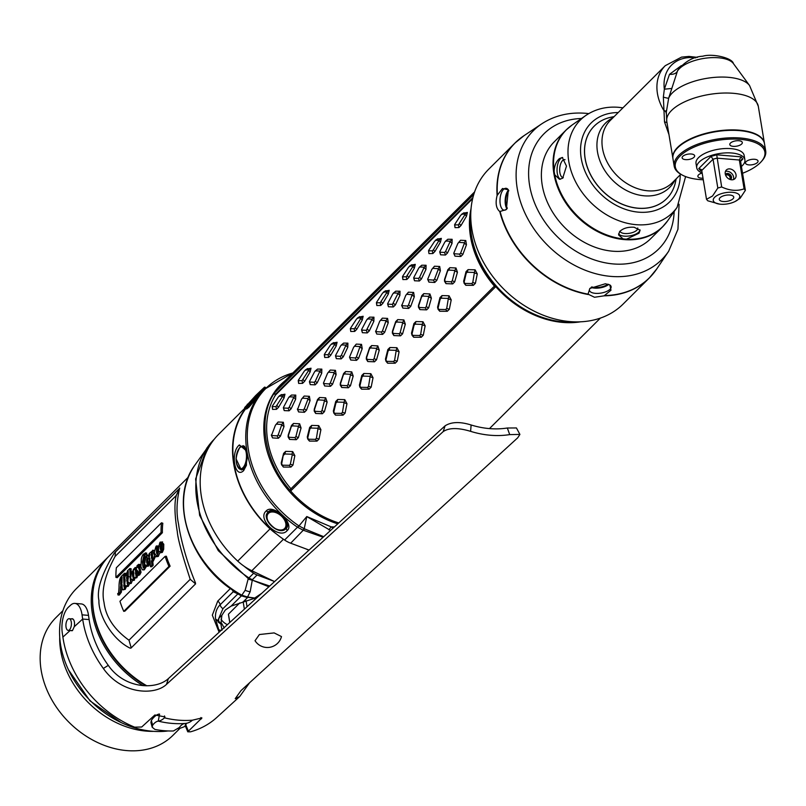 <?xml version="1.0" encoding="UTF-8"?>
<svg xmlns="http://www.w3.org/2000/svg" width="806" height="806" viewBox="0 0 806 806"><rect width="100%" height="100%" fill="white"/><g stroke="black" fill="none" stroke-linecap="round" stroke-linejoin="round"><path stroke-width="1.21" d="M253.971 598.536L255.734 598.425L254.394 598.183A3.415 1.521 -82.9 0 0 254.736 598.022L247.553 597.034L241.82 595.191A3.415 0.735 119.2 0 1 241.548 595.382L234.536 591.362C189.118 563.233 168.716 499.77 194.901 465.102L210.507 443.33M224.239 627.965L221.076 622.373L221.882 615.3L225.297 610.031L231.1 606.112L253.719 598.596M255.734 598.425L254.736 598.022L261.799 593.256M221.005 619.079A43.937 18.639 170.6 0 0 227.383 624.7M239.735 602.918L228.451 614.162A35.393 15.012 170.6 0 0 228.531 615.099L229.76 622.524M247.966 597.327L254.394 598.183L241.115 595.735A93.506 72.772 -134.9 0 1 237.851 593.831L233.226 591.755L232.4 589.932M243.442 601.629L247.482 597.599L241.115 595.735M221.882 615.3L218.809 618.353L222.96 608.661L238.274 593.488M219.121 632.236L212.321 615.159L217.741 601.105A4.886 3.798 -134.9 0 1 220.169 604.762C216.592 608.238 215.041 612.973 215.524 618.958L217.771 620.61L218.809 618.353L218.547 620.872L220.925 624.066L221.952 630.242M146.833 685.805A89.093 69.336 -134.9 0 1 109.505 555.626L188.403 477.031M115.097 552.14L179.688 488.275L114.2 553.238C101.677 574.023 96.579 589.76 98.926 600.44C98.261 613.84 110.926 638.564 129.897 648.064L130.935 648.135M130.985 648.095L195.405 584.038L195.475 582.859C184.806 557.278 179.587 532.726 178.61 524.323C176.192 513.331 176.554 501.231 179.678 488.023M145.906 685.795A88.116 68.581 -134.9 0 1 92.609 597.83M142.974 685.644A89.093 69.336 -134.9 0 1 108.175 556.956A89.093 69.336 -134.9 0 1 108.85 556.301M168.111 730.951A89.093 69.336 -134.9 0 1 152.525 731.264A89.093 69.336 -134.9 0 1 70.777 674.4A89.093 69.336 -134.9 0 1 76.469 588.551L108.175 556.956M185.451 726.186A89.093 69.336 -134.9 0 1 178.156 728.856M519.91 434.414L516.434 427.956L507.327 428.006A91.541 72.58 47.6 0 1 471.117 424.984C460.065 421.538 451.39 421.81 445.093 425.81L443.199 431.593C449.023 427.674 458.161 427.593 470.613 431.351A98.856 78.383 47.6 0 0 509.714 434.605L519.91 434.414L517.714 437.809L240.994 690.611L235.241 698.651L239.674 696.565L216.895 717.37A98.856 78.383 47.6 0 1 190.508 731.818L187.778 731.808L185.088 725.309L186.861 723.194M445.093 425.81L168.363 678.612L166.479 684.395C155.125 695.397 121.918 694.893 103.349 668.466A98.856 78.383 -132.4 0 1 82.655 619.048L82.051 614.837A19.525 9.037 94.8 0 0 74.887 603.402L81.356 603.936A19.525 9.037 94.8 0 1 88.519 615.371L82.051 614.837M88.519 615.371L89.123 619.582A91.541 72.58 -132.4 0 0 108.286 665.353C124.487 688.888 155.8 690.228 168.363 678.612M443.199 431.593L166.479 684.395M239.674 696.565L249.588 682.763M187.778 731.808L201.923 717.934L192.433 720.181A36.613 19.052 85.1 0 1 185.612 723.385A36.613 19.052 85.1 0 1 185.43 723.395A96.116 76.207 47.6 0 1 184.04 723.506L185.612 723.385M164.515 715.93L164.484 717.844A36.613 14.417 103.7 0 1 158.258 721.138A21.974 8.644 -76.3 0 0 152.626 725.188L152.193 727.224L154.933 729.43A96.367 76.409 47.6 0 0 173.441 730.971L179.446 727.425A21.974 11.435 -94.9 0 1 185.189 723.415M192.433 720.181A98.856 78.383 47.6 0 1 164.484 717.844L164.968 716.927L154.873 714.972L141.695 727.012L134.622 727.163A98.856 78.383 47.6 0 1 62.888 637.103L62.284 632.891A19.525 9.037 94.8 0 1 68.49 607.12L70.686 605.115A19.525 9.037 94.8 0 1 74.887 603.402M71.381 618.907A6.105 2.821 94.8 0 1 72.187 618.726A6.105 2.821 94.8 0 1 74.243 626.736L72.52 630.494L70.374 630.574M274.141 632.912L281.485 636.579A14.599 14.599 0 0 1 255.039 640.73L259.391 634.534L274.141 632.912M152.193 727.224L150.924 722.508L151.337 720.403A29.288 11.526 -76.3 0 1 159.165 714.056M71.301 622.151A5.854 2.71 94.8 0 1 68.178 630.393A5.854 2.71 94.8 0 1 66.021 626.967A5.854 2.71 -85.2 0 1 69.145 618.716A5.854 2.71 -85.2 0 1 71.301 622.151M228.451 614.162L229.821 622.464M243.14 601.739L244.379 609.175M246.072 600.722L247.059 606.717M59.715 637.052A82.998 64.591 45.1 0 0 146.299 731.113A82.998 64.591 -134.9 0 0 153.664 731.354M180.06 728.261L173.058 735.233A82.998 64.591 -134.9 0 1 126.754 750.588A82.998 64.591 45.1 0 1 50.607 697.623A82.998 64.591 45.1 0 1 55.906 617.648L62.908 610.676M283.44 539.244L251.835 570.729A46.375 36.099 -134.9 0 1 243.956 566.124A97.637 75.986 45.1 0 0 253.648 573.227A14.649 11.395 45.1 0 0 257.084 574.98L252.379 579.665A14.649 11.395 -134.9 0 1 248.943 577.912A14.649 2.368 123.4 0 1 248.268 578.557L245.165 590.264L241.82 595.191A93.839 73.034 -134.9 0 1 194.901 465.102M251.835 570.729L274.574 581.589M257.084 574.98L273.859 581.247M257.416 396.512A98.01 76.268 45.1 0 0 251.14 401.942A98.01 76.268 45.1 0 0 270.091 528.867A46.375 36.099 45.1 0 0 276.317 533.884A97.637 75.986 -134.9 0 0 284.589 540.03L297.485 527.195A97.637 75.986 -134.9 0 1 264.287 389.358L264.086 389.57M251.14 401.942L218.779 434.182A98.01 76.268 45.1 0 0 237.73 561.107A46.375 36.099 45.1 0 0 243.956 566.124M309.071 550.065L290.674 543.194A24.412 19.001 -134.9 0 1 284.589 540.03M251.623 401.982A97.637 75.986 45.1 0 0 251.401 402.204A97.637 75.986 45.1 0 0 270.272 528.655A97.637 75.986 45.1 0 0 276.317 533.884M259.643 394.487L251.895 401.7L246.626 409.005L248.933 407.181L263.925 389.721M266.121 511.034C256.671 519.074 279.138 540.141 287.087 530.691C295.349 523.991 272.881 502.924 266.121 511.034L268.317 511.83M239.392 444.932C230.123 451.995 234.677 479.52 243.644 470.613L246.364 465.425L246.838 451.159L239.392 444.932L240.631 446.766M253.648 573.227L248.943 577.912A97.637 75.986 -134.9 0 1 214.336 439.129L206.971 447.884L195.626 478.976L199.626 515.366L218.275 550.639L248.268 578.557L252.379 579.665L250.172 591.725L247.553 597.034A3.415 1.521 -82.9 0 1 247.261 597.236L246.918 597.528M306.22 549.007L308.859 550.266M323.125 537.219L303.056 530.136L297.485 527.195A7.325 1.108 -55.8 0 0 298.754 525.774A97.194 75.643 -134.9 0 1 247.331 439.23A97.194 75.643 -134.9 0 1 292.85 372.966M323.72 536.685L304.577 528.887L298.754 525.774M290.674 543.194L304.577 528.887M303.056 530.136A7.325 2.297 -68 0 0 304.225 528.716L306.784 516.555L330.531 530.459M297.767 527.386L306.784 516.555L331.155 526.862A24.412 8.181 111.3 0 1 328.878 529.854M334.399 526.933L331.155 526.862L333.14 528.081M274.473 393.006C256.862 417.307 264.479 463.007 290.694 490.965L495.287 287.117A89.093 69.336 -134.9 0 1 471.067 208.462M290.623 489.121L494.4 286.1L290.593 489.151L290.704 490.945M473.797 194.427L274.493 392.985L275.45 395.121L472.659 198.639M290.946 488.799A87.139 67.815 -134.9 0 1 275.45 395.121M283.601 453.405L281.213 462.987L283.39 467.057L290.936 467.077L292.971 465.062L294.845 455.652L292.669 451.572L285.636 451.38L283.601 453.405L281.526 464.639L281.213 462.987M307.267 437.023L309.665 427.442L311.69 425.417L318.723 425.608L320.909 429.679L319.025 439.089L317 441.114L309.454 441.094L307.267 437.023L307.872 439.22L315.358 439.351L316.405 438.313L318.048 428.248L310.874 428.006L309.826 429.044L307.58 438.676M333.331 411.06L335.729 401.479L337.754 399.454L344.787 399.645L346.973 403.715L345.089 413.125L343.064 415.15L335.518 415.13L333.331 411.06L333.936 413.246L341.422 413.387L342.459 412.35L344.112 402.285L336.938 402.043L335.89 403.081L333.644 412.712M359.395 385.087L361.783 375.505L363.818 373.49L370.851 373.682L373.037 377.752L371.153 387.162L369.118 389.187L361.582 389.167L359.395 385.087L359.99 387.283L367.486 387.424L368.523 386.386L370.176 376.321L362.992 376.07L361.954 377.117L359.708 386.749M385.459 359.123L387.847 349.542L389.882 347.517L396.915 347.708L399.091 351.789L397.217 361.199L395.182 363.224L387.636 363.204L385.459 359.123L386.054 361.32L393.54 361.461L394.587 360.423L396.23 350.348L389.056 350.106L388.018 351.144L385.762 360.786M411.513 333.16L413.911 323.579L415.936 321.554L422.969 321.745L425.155 325.825L423.271 335.236L421.246 337.261L413.7 337.24L411.513 333.16L412.118 335.356L419.604 335.498L420.651 334.46L422.294 324.385L415.12 324.143L414.072 325.181L411.826 334.812M437.577 307.197L439.975 297.615L442 295.59L449.033 295.782L451.219 299.862L449.335 309.272L447.31 311.287L439.764 311.267L437.577 307.197L438.182 309.393L445.668 309.534L446.705 308.486L448.358 298.421L441.184 298.18L440.136 299.217L437.89 308.849M463.641 281.234L466.029 271.652L468.064 269.627L475.097 269.819L477.283 273.889L475.399 283.299L473.364 285.324L465.828 285.304L463.641 281.234L464.236 283.42L471.732 283.561L472.769 282.523L474.422 272.458L467.238 272.216L466.2 273.254L463.954 282.886M288.175 435.2L291.46 425.487L293.495 423.462L299.63 423.785L301.071 428.016L298.351 437.668L296.316 439.693L289.616 439.431L288.175 435.2L288.246 437.235L294.865 437.598L295.903 436.56L298.522 426.243L292.246 425.84L291.208 426.888L288.054 436.671M314.239 409.236L317.524 399.524L319.549 397.499L325.695 397.821L327.135 402.053L324.405 411.705L322.38 413.73L315.68 413.468L314.239 409.236L314.31 411.272L320.929 411.634L321.967 410.597L324.586 400.28L318.31 399.877L317.262 400.914L314.118 410.707M340.293 383.273L343.588 373.551L345.613 371.536L351.748 371.858L353.199 376.09L350.469 385.742L348.444 387.767L341.744 387.505L340.293 383.273L340.374 385.308L346.983 385.671L348.031 384.633L350.65 374.316L344.374 373.913L343.326 374.951L340.182 384.744M366.357 357.3L369.642 347.588L371.677 345.562L377.812 345.895L379.263 350.126L376.533 359.778L374.498 361.803L367.808 361.541L366.357 357.3L366.428 359.335L373.047 359.708L374.095 358.66L376.704 348.353L370.428 347.95L369.39 348.988L366.236 358.781M392.421 331.337L395.706 321.624L397.741 319.599L403.877 319.922L405.317 324.163L402.597 333.815L400.562 335.84L393.862 335.568L392.421 331.337L392.492 333.372L399.111 333.734L400.149 332.697L402.768 322.39L396.492 321.987L395.454 323.025L392.3 332.818M418.485 305.373L421.77 295.661L423.795 293.636L429.93 293.958L431.381 298.19L428.651 307.852L426.626 309.867L419.926 309.605L418.485 305.373L418.556 307.408L425.175 307.771L426.213 306.733L428.832 296.417L422.556 296.024L421.508 297.061L418.364 306.844M444.539 279.41L447.834 269.698L449.859 267.673L455.995 267.995L457.445 272.226L454.715 281.878L452.69 283.903L445.99 283.641L444.539 279.41L444.62 281.445L451.229 281.808L452.277 280.77L454.886 270.453L448.62 270.05L447.572 271.098L444.428 280.881M271.36 435.26L272.569 437.92L278.372 438.252L280.407 436.227L284.014 426.515L283.339 422.273L278.11 422.001L275.44 425.155L271.461 435.482L277.173 435.885L278.211 434.847L281.838 424.49L276.488 424.117L275.44 425.155M297.424 409.297L298.623 411.957L304.436 412.289L306.471 410.264L310.078 400.542L309.393 396.31L304.174 396.038L301.504 399.192L297.525 409.519L303.237 409.922L304.275 408.874L307.993 399.081L307.902 398.527L302.542 398.154L301.504 399.192M323.488 383.334L324.687 385.993L330.5 386.316L332.525 384.301L336.142 374.578L335.457 370.347L330.238 370.065L327.568 373.228L323.488 382.991L323.579 383.545L329.291 383.948L330.339 382.91L334.047 373.118L333.956 372.563L328.606 372.191L327.568 373.228M349.542 357.37L350.751 360.03L356.554 360.353L358.589 358.327L362.206 348.615L361.521 344.374L356.292 344.102L353.622 347.265L349.552 357.028L349.643 357.582L355.355 357.985L356.403 356.947L360.02 346.59L354.67 346.227L353.622 347.265M375.606 331.407L376.805 334.067L382.618 334.389L384.653 332.364L388.26 322.652L387.585 318.41L382.356 318.138L379.686 321.302L375.707 331.619L381.419 332.022L382.457 330.984L386.084 320.627L380.734 320.254L379.686 321.302M401.67 305.434L402.869 308.104L408.682 308.426L410.717 306.401L414.324 296.689L413.639 292.447L408.42 292.175L405.75 295.328L401.771 305.655L407.483 306.058L408.521 305.021L412.148 294.664L406.788 294.291L405.75 295.328M427.734 279.47L428.933 282.13L434.746 282.463L436.771 280.438L440.388 270.725L439.703 266.484L434.484 266.212L431.815 269.365L427.734 279.128L427.825 279.692L433.537 280.095L434.585 279.057L438.293 269.264L438.202 268.7L432.852 268.327L431.815 269.365M453.788 253.507L454.997 256.167L460.8 256.499L462.835 254.474L466.452 244.752L465.767 240.52L460.538 240.248L457.868 243.402L453.798 253.165L453.889 253.719L459.601 254.132L460.649 253.084L464.357 243.291L464.266 242.737L458.916 242.364L457.868 243.402M289.011 397.096L291.48 395.041L295.772 395.091L295.661 399.192L291.127 408.793L289.092 410.808L284.206 410.597L283.39 407.866M315.065 371.133L317.544 369.067L321.836 369.128L321.725 373.218L317.191 382.82L315.156 384.845L310.27 384.633L309.454 381.893M341.129 345.17L343.598 343.104L347.89 343.155L347.789 347.255L343.255 356.856L341.22 358.882L336.334 358.67L335.508 355.93M367.193 319.206L369.662 317.141L373.954 317.191L373.853 321.292L369.309 330.893L367.284 332.918L362.398 332.707L361.572 329.966M393.257 293.243L395.726 291.178L400.018 291.228L399.907 295.328L395.373 304.93L393.338 306.955L388.452 306.743L387.636 304.003M419.311 267.27L421.79 265.214L426.082 265.265L425.971 269.365L421.437 278.967L419.402 280.992L414.516 280.77L413.7 278.04M445.375 241.306L447.844 239.251L452.136 239.301L452.035 243.392L447.501 253.003L445.466 255.018L440.58 254.807L439.754 252.077M280.901 394.98L284.961 394.184L284.044 397.983L278.544 407.292L276.508 409.317L272.589 409.398L272.176 406.637M306.965 369.017L311.025 368.221L310.109 372.019L304.608 381.329L302.572 383.354L298.653 383.434L298.24 380.674M333.019 343.054L337.089 342.248L336.173 346.056L330.661 355.365L328.636 357.38L324.717 357.471L324.304 354.711M359.083 317.09L363.143 316.284L362.226 320.093L356.726 329.392L354.7 331.417L350.771 331.498L350.368 328.737L354.166 328.717L355.214 327.669L360.846 318.34L360.967 317.836L357.35 318.118L359.486 316.768M385.147 291.127L389.207 290.321L388.291 294.119L382.79 303.429L380.754 305.454L376.835 305.534L376.422 302.774M411.211 265.154L415.271 264.358L414.355 268.156L408.854 277.466L406.818 279.491L402.899 279.571L402.486 276.811M437.265 239.191L441.335 238.395L440.419 242.193L434.908 251.502L432.882 253.527L428.963 253.608L428.55 250.847L432.348 250.817L433.396 249.779L439.028 240.44L435.532 240.228L437.668 238.878M463.329 213.227L467.389 212.431L466.473 216.23L460.972 225.539L458.946 227.564L455.017 227.645L454.614 224.884M281.526 464.639L283.39 467.057M281.808 465.183L289.294 465.324L290.341 464.276L292.276 454.755L291.984 454.211L284.81 453.969L285.636 451.38M284.81 453.969L283.772 455.007M291.984 454.211L292.669 451.572M292.276 454.755L294.845 455.652M290.341 464.276L292.971 465.062M289.294 465.324L290.936 467.077M309.454 441.094L307.872 439.22M309.665 427.442L309.826 429.044M311.69 425.417L310.874 428.006M318.723 425.608L318.048 428.248M320.909 429.679L318.34 428.782M319.025 439.089L316.405 438.313M317 441.114L315.358 439.351M335.518 415.13L333.936 413.246M335.729 401.479L335.89 403.081M337.754 399.454L336.938 402.043M344.787 399.645L344.112 402.285M346.973 403.715L344.404 402.819M345.089 413.125L342.459 412.35M343.064 415.15L341.422 413.387M361.582 389.167L359.99 387.283M361.783 375.505L361.954 377.117M363.818 373.49L362.992 376.07M370.851 373.682L370.176 376.321M373.037 377.752L370.458 376.855M371.153 387.162L368.523 386.386M369.118 389.187L367.486 387.424M387.636 363.204L386.054 361.32M387.847 349.542L388.018 351.144M389.882 347.517L389.056 350.106M396.915 347.708L396.23 350.348M399.091 351.789L396.522 350.892M397.217 361.199L394.587 360.423M395.182 363.224L393.54 361.461M413.7 337.24L412.118 335.356M413.911 323.579L414.072 325.181M415.936 321.554L415.12 324.143M422.969 321.745L422.294 324.385M425.155 325.825L422.586 324.929M423.271 335.236L420.651 334.46M421.246 337.261L419.604 335.498M439.764 311.267L438.182 309.393M439.975 297.615L440.136 299.217M442 295.59L441.184 298.18M449.033 295.782L448.358 298.421M451.219 299.862L448.65 298.966M449.335 309.272L446.705 308.486M447.31 311.287L445.668 309.534M465.828 285.304L464.236 283.42M466.029 271.652L466.2 273.254M468.064 269.627L467.238 272.216M475.097 269.819L474.422 272.458M477.283 273.889L474.704 272.992M475.399 283.299L472.769 282.523M473.364 285.324L471.732 283.561M289.616 439.431L288.246 437.235M291.46 425.487L291.208 426.888M293.495 423.462L292.246 425.84M299.63 423.785L298.522 426.243M301.071 428.016L298.714 426.807M298.351 437.668L295.903 436.56M296.316 439.693L294.865 437.598M315.68 413.468L314.31 411.272M317.524 399.524L317.262 400.914M319.549 397.499L318.31 399.877M325.695 397.821L324.586 400.28M327.135 402.053L324.778 400.844M324.405 411.705L321.967 410.597M322.38 413.73L320.929 411.634M341.744 387.505L340.374 385.308M343.588 373.551L343.326 374.951M345.613 371.536L344.374 373.913M351.748 371.858L350.65 374.316M353.199 376.09L350.832 374.871M350.469 385.742L348.031 384.633M348.444 387.767L346.983 385.671M367.808 361.541L366.428 359.335M369.642 347.588L369.39 348.988M371.677 345.562L370.428 347.95M377.812 345.895L376.704 348.353M379.263 350.126L376.896 348.907M376.533 359.778L374.095 358.66M374.498 361.803L373.047 359.708M393.862 335.568L392.492 333.372M395.706 321.624L395.454 323.025M397.741 319.599L396.492 321.987M403.877 319.922L402.768 322.39M405.317 324.163L402.96 322.944M402.597 333.815L400.149 332.697M400.562 335.84L399.111 333.734M419.926 309.605L418.556 307.408M421.77 295.661L421.508 297.061M423.795 293.636L422.556 296.024M429.93 293.958L428.832 296.417M431.381 298.19L429.024 296.981M428.651 307.852L426.213 306.733M426.626 309.867L425.175 307.771M445.99 283.641L444.62 281.445M447.834 269.698L447.572 271.098M449.859 267.673L448.62 270.05M455.995 267.995L454.886 270.453M457.445 272.226L455.078 271.018M454.715 281.878L452.277 280.77M452.69 283.903L451.229 281.808M271.37 434.918L272.569 437.92M278.11 422.001L276.488 424.117M283.339 422.273L281.838 424.49M284.014 426.515L281.929 425.054M280.407 436.227L278.211 434.847M278.372 438.252L277.173 435.885M297.434 408.954L298.623 411.957M304.174 396.038L302.542 398.154M309.393 396.31L307.902 398.527M310.078 400.542L307.993 399.081M306.471 410.264L304.275 408.874M304.436 412.289L303.237 409.922M323.488 382.991L324.687 385.993M330.238 370.065L328.606 372.191M335.457 370.347L333.956 372.563M336.142 374.578L334.047 373.118M332.525 384.301L330.339 382.91M330.5 386.316L329.291 383.948M349.552 357.028L350.751 360.03M356.292 344.102L354.67 346.227M361.521 344.374L360.02 346.59M362.206 348.615L360.111 347.154M358.589 358.327L356.403 356.947M356.554 360.353L355.355 357.985M375.616 331.054L376.805 334.067M382.356 318.138L380.734 320.254M387.585 318.41L386.084 320.627M388.26 322.652L386.175 321.191M384.653 332.364L382.457 330.984M382.618 334.389L381.419 332.022M401.68 305.091L402.869 308.104M408.42 292.175L406.788 294.291M413.639 292.447L412.148 294.664M414.324 296.689L412.239 295.228M410.717 306.401L408.521 305.021M408.682 308.426L407.483 306.058M427.734 279.128L428.933 282.13M434.484 266.212L432.852 268.327M439.703 266.484L438.202 268.7M440.388 270.725L438.293 269.264M436.771 280.438L434.585 279.057M434.746 282.463L433.537 280.095M453.798 253.165L454.997 256.167M460.538 240.248L458.916 242.364M465.767 240.52L464.266 242.737M466.452 244.752L464.357 243.291M462.835 254.474L460.649 253.084M460.8 256.499L459.601 254.132M283.45 407.433L283.43 407.977L288.195 408.239L289.243 407.201L293.908 397.005L289.505 396.834L288.467 397.872L283.45 407.433L284.206 410.597M291.48 395.041L288.467 397.872M295.772 395.091L293.908 397.005M295.661 399.192L293.898 397.549M291.127 408.793L289.243 407.201M289.092 410.808L288.195 408.239M309.504 381.47L309.494 382.014L314.259 382.276L315.307 381.238L319.972 371.042L315.569 370.871L314.521 371.909L309.504 381.47L310.27 384.633M317.544 369.067L314.521 371.909M321.836 369.128L319.972 371.042M321.725 373.218L319.962 371.576M317.191 382.82L315.307 381.238M315.156 384.845L314.259 382.276M335.568 355.506L335.558 356.04L340.323 356.312L341.371 355.275L346.036 345.079L341.633 344.908L340.585 345.945L335.568 355.506L336.334 358.67M343.598 343.104L340.585 345.945M347.89 343.155L346.036 345.079M347.789 347.255L346.026 345.613M343.255 356.856L341.371 355.275M341.22 358.882L340.323 356.312M361.632 329.533L361.612 330.077L366.387 330.349L372.1 319.105L367.697 318.934L366.649 319.982L361.632 329.533L362.398 332.707M369.662 317.141L366.649 319.982M373.954 317.191L372.1 319.105M373.853 321.292L372.08 319.65M369.309 330.893L367.425 329.311M367.284 332.918L366.387 330.349M387.696 303.57L387.676 304.114L392.441 304.386L398.154 293.142L393.751 292.971L392.713 294.009L387.696 303.57L388.452 306.743M395.726 291.178L392.713 294.009M400.018 291.228L398.154 293.142M399.907 295.328L398.144 293.686M395.373 304.93L393.489 303.338M393.338 306.955L392.441 304.386M413.75 277.607L413.74 278.151L418.505 278.413L419.553 277.375L424.218 267.179L419.815 267.008L418.767 268.045L413.75 277.607L414.516 280.77M421.79 265.214L418.767 268.045M426.082 265.265L424.218 267.179M425.971 269.365L424.208 267.723M421.437 278.967L419.553 277.375M419.402 280.992L418.505 278.413M439.814 251.643L439.804 252.187L444.569 252.449L445.617 251.412L450.282 241.216L445.879 241.044L444.831 242.082L439.814 251.643L440.58 254.807M447.844 239.251L444.831 242.082M452.136 239.301L450.282 241.216M452.035 243.392L450.272 241.76M447.501 253.003L445.617 251.412M445.466 255.018L444.569 252.449M281.626 394.527L278.312 396.985L272.317 406.164L272.196 406.657L275.984 406.607L282.664 396.23L279.158 396.018L281.294 394.668M272.317 406.164L272.589 409.398M284.961 394.184L282.785 395.736M284.044 397.983L282.664 396.23M278.544 407.292L277.032 405.569M276.508 409.317L275.984 406.607M307.68 368.564L304.366 371.022L298.381 380.19L298.26 380.694L302.049 380.644L308.728 370.266L308.849 369.763L305.222 370.055L307.358 368.705M298.381 380.19L298.653 383.434M311.025 368.221L308.849 369.763M310.109 372.019L308.728 370.266M304.608 381.329L303.086 379.606M302.572 383.354L302.049 380.644M333.744 342.6L330.43 345.059L324.435 354.227L324.314 354.731L328.102 354.68L334.782 344.303L334.903 343.799L331.286 344.091L333.422 342.741M324.435 354.227L324.717 357.471M337.089 342.248L334.903 343.799M336.173 346.056L334.782 344.303M330.661 355.365L329.15 353.643M328.636 357.38L328.102 354.68M350.499 328.264L356.494 319.095L359.808 316.637M350.771 331.498L350.378 328.767M363.143 316.284L360.967 317.836M362.226 320.093L360.846 318.34M356.726 329.392L355.214 327.669M354.7 331.417L354.166 328.717M385.873 290.674L382.558 293.132L376.563 302.3L376.442 302.804L380.231 302.744L386.91 292.377L387.031 291.873L383.404 292.155L385.54 290.805M376.563 302.3L376.835 305.534M389.207 290.321L387.031 291.873M388.291 294.119L386.91 292.377M382.79 303.429L381.278 301.706M380.754 305.454L380.231 302.744M411.926 264.711L408.612 267.159L402.627 276.337L402.506 276.841L406.295 276.78L412.974 266.413L413.095 265.909L409.468 266.192L411.604 264.842M402.627 276.337L402.899 279.571M415.271 264.358L413.095 265.909M414.355 268.156L412.974 266.413M408.854 277.466L407.332 275.743M406.818 279.491L406.295 276.78M428.681 250.374L434.676 241.196L437.99 238.737M428.963 253.608L428.56 250.868M441.335 238.395L439.149 239.946M440.419 242.193L439.028 240.44M434.908 251.502L433.396 249.779M432.882 253.527L432.348 250.817M464.055 212.774L460.74 215.232L454.745 224.4L454.624 224.904L458.413 224.854L465.092 214.477L465.213 213.973L461.596 214.265L463.732 212.915M454.745 224.4L455.017 227.645M467.389 212.431L465.213 213.973M466.473 216.23L465.092 214.477M460.972 225.539L459.46 223.816M458.946 227.564L458.413 224.854M519.276 139.176A95.199 74.092 45.1 0 0 514.963 143.065L488.819 169.109A95.199 74.092 45.1 0 0 482.734 260.842A95.199 74.092 45.1 0 0 570.084 321.604A95.199 74.092 45.1 0 0 623.199 303.993L649.344 277.939A95.199 74.092 -134.9 0 1 604.097 295.832L594.516 297.263L588.037 294.14L589.861 288.457L605.366 283.762L609.84 284.931L610.978 290.22L604.097 295.832M499.76 211.545C496.113 208.432 495.227 203.082 497.111 195.505L502.501 188.503L508.354 189.823L506.349 209.52L499.76 211.545A95.199 74.092 45.1 0 0 588.239 294.512M609.658 284.83A10.982 4.665 170.6 0 1 611.109 286.684A10.982 4.665 170.6 0 1 609.981 289.283A10.982 4.665 -9.4 0 1 598.133 293.384A10.982 4.665 -9.4 0 1 589.438 290.271A10.982 4.665 -9.4 0 1 590.032 288.296M506.702 209.117A10.982 5.088 94.8 0 1 504.213 210.195A10.982 5.088 94.8 0 1 499.992 201.54A10.982 5.088 94.8 0 1 503.498 189.44A10.982 5.088 -85.2 0 1 506.037 188.302A10.982 5.088 -85.2 0 1 508.455 189.984M568.945 127.449A68.349 53.196 45.1 0 0 566.003 130.109L554.347 141.725A68.349 53.196 45.1 0 0 549.984 207.575A68.349 53.196 45.1 0 0 612.701 251.2A68.349 53.196 45.1 0 0 650.825 238.556L662.482 226.949A68.349 53.196 -134.9 0 1 624.348 239.594A68.349 53.196 45.1 0 1 553.873 173.502A68.349 53.196 45.1 0 1 566.003 130.109L572.129 125.001A68.288 53.146 45.1 0 0 554.135 171.315C554.387 165.734 556.16 161.492 559.445 158.57L562.316 157.472L566.487 166.137L562.689 178.207L559.455 179.275L554.709 174.751L554.135 171.315M626.514 239.181L623.119 238.898L618.615 234.959L619.613 231.584C623.068 228.289 627.914 226.849 634.161 227.252L640.095 230.254L639.027 233.206L626.514 239.181A68.288 53.146 45.1 0 0 667.62 220.844L662.482 226.949A68.349 53.196 -134.9 0 0 665.152 224.018M594.244 126.099A51.262 39.897 45.1 0 0 594.213 126.129A51.262 39.897 45.1 0 0 590.939 175.527A51.262 39.897 45.1 0 0 637.969 208.24A51.262 39.897 45.1 0 0 666.572 198.76A51.262 39.897 45.1 0 0 666.602 198.729M614.162 116.588L610.908 117.273A51.262 39.897 45.1 0 0 594.274 126.068A51.262 39.897 45.1 0 0 591 175.466A51.262 39.897 45.1 0 0 638.03 208.18A51.262 39.897 45.1 0 0 666.633 198.699A51.262 39.897 45.1 0 0 675.488 182.085L676.184 178.841M668.96 134.552L664.517 121.968L663.348 97.113L664.346 89.194L669.504 74.323L681.342 65.629M672.929 158.52A46.375 19.676 -9.4 0 1 672.889 158.298A46.375 19.676 -9.4 0 1 693.231 137.594A46.375 19.676 -9.4 0 1 739.273 130.169A46.375 19.676 -9.4 0 1 764.4 143.156A46.375 19.676 -9.4 0 1 764.431 143.367M676.969 148.556A45.892 19.465 -9.4 0 1 677.161 148.354A45.892 19.465 -9.4 0 1 678.108 147.347A45.892 19.465 -9.4 0 1 716.574 131.338A45.892 19.465 -9.4 0 1 757.156 135.106A45.892 19.465 -9.4 0 1 757.388 135.247M667.005 122.754A9.763 3.899 -16.8 0 0 664.517 121.968M666.139 112.8A9.763 4.362 -0.4 0 0 663.64 110.15A43.937 34.195 45.1 0 1 665.252 65.689L610.303 120.426A43.937 34.195 -134.9 0 0 607.502 162.772A43.937 34.195 -134.9 0 0 647.812 190.81A43.937 34.195 -134.9 0 0 672.325 182.68L680.808 174.237M666.149 113.172L668.678 98.131L677.725 70.263C685.04 61.417 693.382 56.732 702.782 56.208C712.645 53.236 732.422 57.992 733.379 63.533L749.56 85.537A42.083 17.853 -9.4 0 0 707.597 78.202A42.083 17.853 -9.4 0 0 668.678 98.131A9.763 0.836 18.5 0 1 663.348 97.113M671.892 88.448L664.346 89.194A39.917 31.061 45.1 0 1 695.749 57.861M733.379 63.533A29.439 12.493 -9.4 0 0 705.059 58.244A29.439 12.493 -9.4 0 0 677.262 71.412A9.763 5.974 16.4 0 1 669.504 74.323M681.513 174.63A46.375 19.676 -9.4 0 1 681.03 174.368A46.375 19.676 -9.4 0 1 674.189 166.157L672.96 158.742A46.375 19.676 -9.4 0 1 676.788 148.757A46.375 19.676 -9.4 0 1 677.745 147.75A46.375 19.676 -9.4 0 1 716.625 131.569A46.375 19.676 -9.4 0 1 757.63 135.378A46.375 19.676 -9.4 0 1 764.471 143.589L765.7 151.004A46.375 19.676 -9.4 0 1 761.872 160.978A46.375 19.676 -9.4 0 1 761.499 161.391M674.189 166.157A46.375 19.676 -9.4 0 1 678.974 155.165A46.375 19.676 -9.4 0 1 728.977 137.856A46.375 19.676 -9.4 0 1 765.7 151.004M703.285 179.778A45.398 19.263 -9.4 0 1 681.987 174.902A45.398 19.263 -9.4 0 1 679.982 156.112A45.398 19.263 -9.4 0 1 739.293 139.257A45.398 19.263 -9.4 0 1 761.136 161.804A45.398 19.263 -9.4 0 1 760.189 162.792A45.398 19.263 -9.4 0 1 742.548 173.28M702.157 172.978A24.412 10.357 -9.4 0 1 696.727 167.799L696.011 163.437A24.412 10.357 -9.4 0 1 706.711 152.546A24.412 10.357 -9.4 0 1 730.951 148.636A24.412 10.357 -9.4 0 1 744.17 155.467L744.895 159.83A24.412 10.357 -9.4 0 1 741.429 166.479M702.167 173.038A6.347 2.69 170.6 0 0 698.52 174.892A6.347 2.69 170.6 0 0 697.865 176.393A6.347 2.69 170.6 0 0 703.013 178.186M730.448 143.085A6.347 2.69 170.6 0 0 729.793 144.586A6.347 2.69 170.6 0 0 734.82 146.38A6.347 2.69 170.6 0 0 741.661 144.012A6.347 2.69 170.6 0 0 742.316 142.511A6.347 2.69 170.6 0 0 737.288 140.707A6.347 2.69 170.6 0 0 730.448 143.085M682.783 156.344A6.347 2.69 170.6 0 0 682.128 157.845A6.347 2.69 170.6 0 0 687.155 159.648A6.347 2.69 170.6 0 0 693.996 157.281A6.347 2.69 170.6 0 0 694.651 155.77A6.347 2.69 170.6 0 0 689.634 153.976A6.347 2.69 170.6 0 0 682.783 156.344M746.175 161.623A6.347 2.69 170.6 0 0 745.52 163.134A6.347 2.69 170.6 0 0 750.547 164.928A6.347 2.69 170.6 0 0 757.388 162.56A6.347 2.69 170.6 0 0 758.043 161.059A6.347 2.69 170.6 0 0 753.016 159.256A6.347 2.69 170.6 0 0 746.175 161.623M696.727 167.799A24.412 10.357 -9.4 0 1 707.436 156.898A24.412 10.357 -9.4 0 1 731.667 152.989A24.412 10.357 -9.4 0 1 744.895 159.83M740.583 161.321L742.85 159.064L741.177 159.81L740.603 161.512L739.334 160.011L716.887 158.147L713.048 159.215L701.744 170.479L706.509 199.304L712.554 195.999L717.824 188.03L713.048 159.215L710.983 156.404L698.772 168.565L701.27 169.492L701.744 170.479M717.824 188.03L721.652 186.962C729.652 190.71 737.137 191.334 744.109 188.836L745.379 190.327L740.603 161.512M745.379 190.327L740.11 198.296L735.012 201.55A13.43 5.692 -9.4 0 1 719.526 204.109A13.43 5.692 -9.4 0 1 714.66 197.279A13.43 5.692 -9.4 0 1 732.483 192.322A13.43 5.692 -9.4 0 1 738.377 199.253A13.43 5.692 -9.4 0 1 735.012 201.55M744.109 188.836L739.334 160.011L740.956 156.827L716.715 154.802L721.652 186.962M731.536 179.798A6.105 4.745 45.1 0 0 734.941 178.67A6.105 4.745 45.1 0 0 735.334 172.786A6.105 4.745 45.1 0 0 729.732 168.897A6.105 4.745 45.1 0 0 726.327 170.026A6.105 4.745 45.1 0 0 725.944 175.899A6.105 4.745 45.1 0 0 731.536 179.798M719.526 204.109L707.779 200.795L706.509 199.304M732.986 198.81A7.325 3.103 170.6 0 0 732.493 195.687A7.325 3.103 170.6 0 0 720.05 197.732A7.325 3.103 170.6 0 0 720.02 197.752A7.325 3.103 170.6 0 0 723.284 201.52A7.325 3.103 170.6 0 0 732.986 198.81M698.772 168.565L700.666 170.801L701.764 170.59M733.47 179.577A6.105 4.745 45.1 0 0 727.344 171.275A6.105 4.745 -134.9 0 0 725.42 171.497M725.37 174.479A3.657 2.851 -134.9 0 1 725.38 174.479A3.657 2.851 -134.9 0 1 725.662 174.136A3.657 2.851 -134.9 0 1 727.707 173.451A3.657 2.851 45.1 0 1 731.062 175.789A3.657 2.851 45.1 0 1 730.83 179.315L730.528 179.617M725.874 175.779A2.69 2.086 -134.9 0 1 726.357 174.821A2.69 2.086 -134.9 0 1 727.848 174.328A2.69 2.086 45.1 0 1 730.317 176.04A2.69 2.086 45.1 0 1 730.145 178.63A2.69 2.086 45.1 0 1 729.188 179.103M726.115 175.124A2.69 2.086 -134.9 0 1 727.304 174.872A2.69 2.086 45.1 0 1 729.652 176.373A2.69 2.086 45.1 0 1 729.843 178.861M269.698 586.033L252.318 580.139L268.872 586.788M241.77 595.503A3.415 0.635 -62.5 0 0 241.377 595.876L231.1 606.112M233.478 590.657A3.415 2.227 -23.3 0 1 233.226 591.755L220.169 604.762A4.886 3.798 45.1 0 0 222.96 608.661M218.547 620.872L217.771 620.61L218.194 622.061L220.925 624.076L221.378 623.612M221.247 630.302A4.886 4.403 172.3 0 1 218.748 629.708L215.524 618.958L218.98 622.111M218.748 629.708L219.756 631.662M252.318 580.249L248.248 579.161M264.882 389.066L264.267 387.736A0.705 0.554 45.1 0 1 264.398 387.253L255.683 395.555A0.977 0.756 45.1 0 0 255.512 396.22L255.552 396.431M262.333 390.285L263.774 390.447M264.378 388.885L262.887 390.285L264.378 388.885A9.43 7.345 45.1 0 0 264.237 389.016A9.43 7.345 45.1 0 0 263.219 390.295M253.658 398.537A0.977 0.756 45.1 0 0 253.185 399.816L253.265 399.927M263.24 390.426L262.232 390.285A0.705 0.554 45.1 0 0 261.869 390.406L253.155 398.708A0.977 0.756 45.1 0 0 253.134 398.728L244.802 407.413A0.705 0.554 -134.9 0 1 245.175 407.272M268.327 511.83C274.171 505.019 293.062 522.741 286.12 528.524C279.057 536.695 260.167 518.973 268.327 511.83L268.136 512.032M286.311 528.323L287.087 530.691M241.437 446.363L243.362 445.678L246.918 451.662M246.505 464.901L244.369 468.76L241.337 469.999L236.037 458.775M131.136 647.974L129.927 648.044M131.227 647.893L128.98 640.206C114.059 629.446 105.737 616.842 104.014 602.404C101.224 590.496 104.921 575.172 115.107 556.422L115.399 552.291M114.23 553.269L115.298 552.281M115.107 556.422L176.252 495.529L179.395 488.638M176.252 495.529C173.582 505.533 175.607 521.744 177.3 531.688C177.733 538.398 182.035 554.276 190.206 579.323L195.606 583.876M190.206 579.323L128.98 640.206M115.913 577.368L117.223 577.67L162.379 532.726A87.632 68.198 -134.9 0 1 162.812 523.245L161.502 522.792L116.356 567.726A89.093 69.336 -134.9 0 0 115.913 577.368L161.069 532.434A89.093 69.336 -134.9 0 1 161.502 522.792M170.116 566.165A87.632 68.198 -134.9 0 1 166.368 556.251L165.119 556.342L119.953 601.276A89.093 69.336 -134.9 0 0 123.761 611.361L168.938 566.427L170.116 566.165L124.95 611.099L123.761 611.361M124.809 577.67L125.867 573.429L124.557 573.197L122.059 575.686C119.963 577.398 118.945 581.358 119.026 587.594L118.542 593.518L117.686 593.508A89.093 69.336 -134.9 0 0 118.029 594.999L119.298 595.019L121.363 592.158L122.049 585.71M124.88 585.045L124.779 579.796M127.882 575.101L127.942 573.026L126.643 572.814L124.184 578.396L124.174 579.736L125.051 578.869L125.091 581.549L124.033 587.151M127.983 582.003L127.852 577.509L128.829 576.532M130.995 575.403L131.126 568.744L129.826 568.522L127.368 570.96L127.308 572.29L128.265 571.343L128.235 578.567L127.157 583.675M136.546 571.847L136.506 570.275M138.582 572.421L136.829 571.716L135.72 575.192M138.934 567.333L140.617 566.83L139.982 564.502L138.642 564.351L137.111 565.58L136.254 569.268L138.531 571.978L138.017 573.983L137.191 573.731L136.829 571.716M139.932 567.414L140.617 566.83L139.317 566.729L138.642 564.351M118.029 594.999L120.094 592.138L120.638 585.72L122.008 584.36L122.109 586.899C122.321 589.75 122.935 590.566 123.933 589.347L125.565 585.619L126.995 586.294L128.557 582.375L129.978 583.332L131.388 578.98L133.232 580.088L132.607 580.401L133.877 580.411L135.62 577.287L136.829 577.791L137.967 574.849L139.72 574.91L141.04 572.32L140.133 568.472L138.834 567.364M134.511 580.098L133.232 580.088L134.34 577.257L135.156 577.973L136.829 577.791L135.559 577.781L136.688 574.819L137.554 575.363L138.451 574.9L139.77 572.29L138.844 568.381L137.544 567.233L138.41 565.721L138.632 567.313L139.317 566.729L138.632 567.313M130.29 583.332L131.247 583.343L132.436 580.38M128.275 586.305L126.421 586.597L128.275 586.305L129.565 583.584M125.212 589.347L123.157 589.77L125.212 589.347L126.844 585.66M146.541 556.08L146.662 553.047L144.838 553.349L144.203 554.075L145.523 554.296M144.294 566.88L143.71 562.064L144.465 556.825M149.604 555.697L147.035 555.505C146.077 555.818 145.362 558.256 144.889 562.83L143.639 567.505M154.651 550.951L153.664 550.438M158.933 545.934L156.616 546.015C156.132 545.4 155.266 548.191 154.027 554.407L152.677 550.216L153.986 550.377M144.838 553.349L144.516 554.175C143.478 553.319 142.42 554.8 141.342 558.608L140.899 566.699L142.279 569.63C143.69 570.638 144.737 569.046 145.433 564.835L147.397 565.993C148.042 565.993 148.848 563.475 149.815 558.437L150.51 566.769L151.901 565.389L151.437 560.835C152.213 562.9 153.341 560.492 154.812 553.621L157.039 556.402L158.863 551.002L161.079 552.382L162.389 549.249L162.459 544.05L160.485 542.166C159.941 541.511 159.205 544.262 158.258 550.407L157.301 554.155L156.535 553.158L157.815 553.218L157.533 549.42M162.359 552.392L160.223 552.835L162.359 552.392L163.668 549.279L163.759 544.161L161.784 542.327M158.319 556.412L156.324 556.734L158.319 556.412L159.82 552.704M150.51 566.769L151.77 566.729L153.16 565.338L152.717 560.865L153.291 561.117L155.578 556.211M148.667 566.003L146.662 566.376L148.667 566.003L150.118 563.021M142.279 569.63L144.264 569.872L146.44 566.336M161.069 532.434L162.379 532.726M168.938 566.427A89.093 69.336 -134.9 0 1 165.119 556.342M130.743 583.594L129.978 583.332L131.247 583.343M138.017 573.983L137.191 573.731L138.209 573.771M135.831 575.131L135.207 567.474L133.302 569.54L134.612 569.701M133.746 569.721L131.398 572.703L130.25 580.602M130.33 580.562L129.826 568.522M127.328 583.544L126.552 577.368L127.529 576.391L127.539 575.061L126.562 576.028L126.643 572.814M124.094 587.141L123.58 575.383L124.557 573.197M121.978 583.02L122.069 576.895C121.273 577.096 120.789 579.595 120.608 584.38L121.978 583.02M133.544 570.92L132.95 570.86L133.776 572.401L133.262 578.496L132.335 573.932L133.292 570.729M124.497 574.477L125.746 574.678M123.58 575.383L124.89 575.595M124.174 579.736L125.051 579.826M127.539 575.061L128.184 575.131M127.529 576.391L128.194 576.461M126.552 577.368L127.852 577.509M127.308 572.29L128.225 572.431M135.207 567.474L136.305 567.615M120.638 585.72L121.928 585.831M121.918 583.091L121.968 582.013M133.806 577.368L133.756 572.018M151.437 560.835L153.291 561.117M162.641 541.954L160.485 542.166M156.535 553.158L156.485 547.889L157.311 547.062L157.664 549.289L158.117 547.264L156.616 546.015M158.681 549.511L157.392 549.41L158.369 549.339M154.289 550.508L152.989 550.367L149.13 553.621L149.13 554.76L149.735 554.155L149.039 559.112C148.657 555.334 147.982 554.135 147.035 555.505M143.911 567.424C143.367 569.016 142.864 567.192 142.41 561.933L143.921 555.495M144.133 555.697L143.68 555.626C143.891 554.609 144.234 555.535 144.687 558.387L145.352 552.825M152.092 552.201L152.606 558.185L152.072 559.888L151.125 554.427L151.921 552.06M147.407 564.532L146.581 562.014L147.105 556.765L147.992 562.356L147.236 564.593M160.988 550.961L160.142 548.372L160.666 543.173L161.371 544.483L161.472 549.783L160.817 551.022M144.687 558.387L145.513 558.477M142.41 561.933L143.71 562.064M149.13 554.76L149.684 554.81M151.901 565.389L153.16 565.338M152.566 558.487L152.465 553.672M147.931 562.991L147.851 558.568M161.512 549.541L161.422 544.886M230.385 588.511L217.741 601.105M89.123 619.582L82.655 619.048L74.243 626.736M108.286 665.353L103.349 668.466M471.117 424.984L470.613 431.351M507.327 428.006L509.714 434.605M185.612 724.342L188.261 730.891M200.906 717.531L201.44 718.861M159.568 714.086L158.258 721.138A96.116 76.207 47.6 0 0 184.04 723.506M70.062 630.554L62.888 637.103M152.626 725.188L151.337 720.403M270.272 528.655L237.73 561.107M284.971 380.815A89.385 69.568 45.1 0 0 269.365 458.06A89.385 69.568 45.1 0 0 337.754 523.86M474.633 191.858L281.717 384.059A89.093 69.336 45.1 0 0 274.453 393.026M290.674 490.975A89.093 69.336 45.1 0 0 338.752 522.953M470.845 211.625A89.093 69.336 -134.9 0 0 562.88 322.43A89.093 69.336 45.1 0 0 580.612 321.806M472.91 197.611L275.007 394.779M577.076 321.886A89.385 69.568 45.1 0 1 563.666 321.947A89.385 69.568 -134.9 0 1 470.744 215.162M604.802 295.53A95.158 74.061 -134.9 0 0 656.779 268.912L668.678 251.22A90.977 70.797 -134.9 0 1 611.039 276.408A90.977 70.797 45.1 0 1 524.585 212.31A90.977 70.797 45.1 0 1 541.753 123.832L524.021 135.66L514.963 143.065A95.199 74.092 45.1 0 0 497.111 195.505M653.243 273.637A95.199 74.092 -134.9 0 1 649.344 277.939L656.779 268.912M500.183 211.746A95.158 74.061 45.1 0 0 588.037 294.14M524.021 135.66A95.158 74.061 45.1 0 0 497.373 194.79M506.903 208.845A10.982 5.088 94.8 0 1 508.495 190.055M507.337 208.23A10.498 4.856 94.8 0 1 508.838 190.71M581.479 118.492A81.285 63.261 45.1 0 0 530.378 189.39A81.285 63.261 45.1 0 0 613.416 263.945A81.285 63.261 -134.9 0 0 674.159 211.515M667.62 220.844L677.151 207.253A65.357 50.869 -134.9 0 1 636.186 224.683A65.357 50.869 45.1 0 1 574.285 179.083A65.357 50.869 45.1 0 1 585.76 115.52L572.129 125.001M639.994 229.861A10.982 4.665 -9.4 0 1 638.836 232.078A10.982 4.665 -9.4 0 1 627.945 236.118A10.982 4.665 -9.4 0 1 618.595 233.841M637.748 227.987A9.027 3.829 -9.4 0 1 636.821 230.194A9.027 3.829 -9.4 0 1 627.29 233.549A9.027 3.829 -9.4 0 1 619.975 231.171M554.709 174.751A68.288 53.146 45.1 0 0 623.119 238.898M618.212 112.558A55.654 43.312 45.1 0 0 581.6 160.364A55.654 43.312 45.1 0 0 638.624 212.169A55.654 43.312 -134.9 0 0 680.234 174.811M674.934 180.081A45.408 35.343 -134.9 0 1 644.316 195.828A45.408 35.343 -134.9 0 1 600.289 161.784A45.408 35.343 -134.9 0 1 612.913 117.827M672.889 158.298L666.784 121.424A46.375 19.676 170.6 0 1 687.125 100.72A46.375 19.676 170.6 0 1 733.168 93.294A46.375 19.676 -9.4 0 1 758.295 106.271L749.56 85.537M742.85 159.064L740.956 156.827M716.715 154.802L710.983 156.404M700.666 170.801L701.804 170.892M560.492 179.234A10.982 5.088 94.8 0 1 557.027 169.935A10.982 5.088 94.8 0 1 560.553 158.671A10.982 5.088 94.8 0 1 562.709 157.533M563.313 177.632A9.027 4.181 94.8 0 1 559.686 170.681A9.027 4.181 94.8 0 1 562.568 160.555A9.027 4.181 94.8 0 1 565.046 159.699M608.701 284.427A10.982 4.665 -9.4 0 1 591.08 287.389M607.915 284.186A10.498 4.453 -9.4 0 1 591.775 286.906M250.172 591.725A14.649 12.604 -147.8 0 1 245.165 590.264M262.383 390.396L262.403 391.323M265.95 387.767L264.59 387.636L264.831 388.824M244.853 408.209L244.843 408.199A0.705 0.554 -134.9 0 1 244.802 407.413L244.812 408.249L262.172 391.575M247.251 404.864L247.22 404.723A0.705 0.554 -134.9 0 1 247.805 404.128M247.241 404.824L264.59 387.636M265.99 387.736L265.144 387.253M265.124 387.303L265.083 387.223A0.705 0.554 45.1 0 0 264.398 387.253L266.02 387.696M263.361 390.305L261.869 390.406A0.705 0.554 45.1 0 0 261.89 391.212L262.162 391.001M253.447 402.063L250.444 405.136L253.416 402.103M258.525 395.827L250.424 405.166M274.826 528.323A11.637 7.304 -138.1 0 0 285.203 528.696A11.637 7.304 -138.1 0 0 285.364 528.535A11.637 7.304 -138.1 0 0 281.798 515.447A11.637 7.304 -138.1 0 0 268.247 512.757A11.637 7.304 -138.1 0 0 268.035 512.989A11.637 7.304 -138.1 0 0 269.385 523.437M284.568 528.575A11.083 6.952 -138.1 0 0 281.415 516.082A11.083 6.952 -138.1 0 0 268.408 513.422A11.083 6.952 -138.1 0 0 271.562 525.905A11.083 6.952 -138.1 0 0 284.568 528.575M243.644 470.613L244.369 468.76M239.664 447.773A11.637 5.39 -85.2 0 0 239.06 448.569M237.569 466.432A11.637 5.39 -85.2 0 0 240.752 469.384A11.637 5.39 -85.2 0 0 243.462 468.185A11.637 5.39 -85.2 0 0 247.18 455.33A11.637 5.39 -85.2 0 0 242.687 446.192A11.637 5.39 -85.2 0 0 240.017 447.39M242.959 467.651A11.083 5.128 -85.2 0 0 246.243 452.841A11.083 5.128 -85.2 0 0 239.684 447.854A11.083 5.128 -85.2 0 0 236.39 462.664A11.083 5.128 -85.2 0 0 242.959 467.651M123.64 585.791L124.718 585.841M126.623 580.693L127.912 580.783M129.736 577.076L130.884 577.167M135.317 573.288L136.194 573.328M138.703 564.361L139.942 564.502M139.408 565.53L140.707 565.651M137.544 567.233L138.682 567.343M138.844 568.381L140.133 568.472M139.77 572.29L141.04 572.32M138.451 574.9L139.72 574.91M120.699 587.362L121.988 587.443M120.094 592.138L121.363 592.158M132.335 573.932L133.625 574.033M132.406 575.968L133.695 576.038M158.117 547.264L158.661 547.314M156.485 547.889L156.989 547.939M162.459 544.05L163.759 544.161M162.389 549.249L163.668 549.279M151.125 554.427L152.415 554.538M151.246 557.853L152.525 557.913M146.581 562.014L147.871 562.094M146.511 560.029L147.8 560.13M160.142 548.372L161.432 548.443M160.072 546.589L161.371 546.68M72.228 630.735L68.178 630.393M72.953 619.038L69.145 618.716M251.401 402.204L251.895 401.7M292.86 372.956L264.287 389.358M489.474 428.601L600.399 318.088M541.753 123.832C554.558 115.5 569.258 111.994 585.841 113.303L588.763 113.606M668.678 251.22L677.947 229.277L679.075 204.25M585.76 115.52C595.302 109.062 606.253 106.332 618.625 107.319L622.947 107.833M677.151 207.253L685.604 176.585M764.4 143.156L758.295 106.271M666.23 110.432L666.784 121.424M697.452 57.377L689.019 56.42L681.513 57.125L665.252 65.689M681.987 174.902L681.03 174.368M761.136 161.804L761.872 160.978M247.22 404.894L255.663 395.575M258.595 395.746L249.779 405.317L248.611 407.493M250.444 405.136L248.822 406.677M287.349 526.378L285.213 528.686C277.869 536.736 260.58 516.142 268.035 512.989L269.99 510.762M244.712 446.333L242.687 446.192L239.755 447.481C234.657 457.556 234.989 464.861 240.752 469.384L243.211 469.616M138.783 567.384L140.073 567.484M137.554 575.363L138.823 575.373M68.439 669.736L89.98 700.857L121.011 722.508"/></g></svg>
